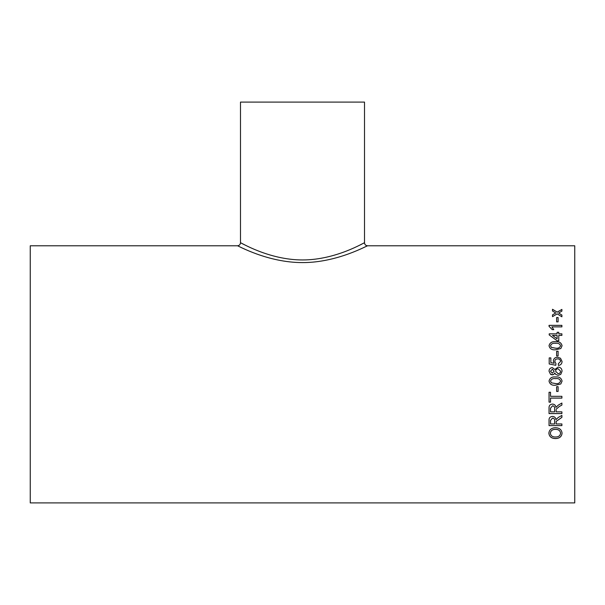 <?xml version="1.0" encoding="UTF-8"?>
<svg xmlns="http://www.w3.org/2000/svg" width="605" height="605" viewBox="0 0 605 605"><rect width="100%" height="100%" fill="white"/><g stroke="black" fill="none" stroke-linecap="round" stroke-linejoin="round"><path stroke-width="0.91" d="M553.325 374.646L550.55 374.344L549.038 371.236C549.113 369.058 550.202 367.84 552.32 367.59L554.845 369.496L558.15 367.099C560.623 367.333 561.932 368.702 562.06 371.213L560.774 374.344L558.105 375.334L555.609 374.344L554.845 372.892L553.862 374.344L552.282 374.835L550.777 374.48M363.257 243.399L364.512 242.756L364.512 102.094L240.487 102.094L240.487 242.756C240.223 242.098 268.658 259.991 302.636 259.953C336.251 259.946 364.815 242.113 364.512 242.756C364.694 244.586 365.707 245.6 367.537 245.781L574.75 245.781L574.75 502.906L30.25 502.906L30.25 245.781L237.463 245.781C237.205 245.214 267.629 262.736 302.613 262.585C337.257 262.706 367.832 245.229 367.537 245.781L362.395 248.186M556.623 321.86L556.623 317.534L558.105 317.534L558.105 321.86L556.623 321.86M561.894 326.874L551.873 326.874L553.772 329.642L552.252 329.642L549.038 326.329L549.038 325.346L561.894 325.346L561.894 326.874M561.894 333.877L558.763 333.877L558.763 332.281L557.114 332.281L558.763 332.311M558.763 333.839L561.894 333.839L561.894 335.404L558.763 335.404L558.763 340.781L557.114 340.781L549.204 334.936L549.204 333.839L557.114 333.839L557.114 332.281M549.038 345.742C549.794 342.687 551.964 341.356 555.556 341.742C559.149 341.356 561.319 342.687 562.06 345.742L560.82 348.548L555.556 349.773C551.942 350.151 549.771 348.805 549.038 345.742C549.794 342.717 551.964 341.386 555.556 341.764L555.556 341.764C559.149 341.379 561.319 342.71 562.06 345.765M556.623 355.944L556.623 351.233L558.105 351.233L558.105 355.944L556.623 355.944M558.271 363.809L560.578 361.457C560.381 359.748 559.383 358.886 557.583 358.886C555.836 358.901 554.914 359.756 554.808 361.45L555.957 363.643L555.798 365.284L549.204 363.968L549.204 357.903L550.852 357.903L550.852 362.629L554.18 363.28L553.325 360.996C553.613 358.599 555.004 357.351 557.485 357.252L560.495 358.228L562.06 361.472C561.947 363.786 560.737 365.118 558.43 365.45L558.271 363.809M549.038 381.097C549.794 377.959 551.964 376.59 555.556 376.983C559.149 376.59 561.319 377.959 562.06 381.097L560.82 383.963L555.556 385.211C551.942 385.604 549.771 384.228 549.038 381.097M556.623 391.435L556.623 386.686L558.105 386.686L558.105 391.435L556.623 391.435L558.105 391.42M550.52 396.32L550.52 392.252L549.038 392.252L549.038 402.143L550.52 402.143L550.52 398.105L561.894 398.105L561.894 396.32L550.52 396.32M561.894 405.04L559.179 406.59L561.894 405.07L561.894 403.043L558.347 405.093L555.957 407.377C555.708 405.342 554.551 404.246 552.501 404.072C550.013 404.337 548.856 405.728 549.038 408.246L549.038 413.593L561.894 413.593L561.894 411.861L556.124 411.861L556.124 410.084M559.179 406.62L556.184 409.222L559.179 406.59M556.124 423.954L556.184 421.405L561.894 417.374L561.894 415.416L558.347 417.405L555.957 419.613C555.708 417.647 554.551 416.58 552.501 416.406C550.013 416.671 548.856 418.017 549.038 420.46L549.038 425.617L561.894 425.617L561.894 423.954L556.124 423.954M561.894 417.337L556.184 421.367L556.124 422.237M548.871 433.21C549.264 429.686 551.473 427.864 555.488 427.727C559.481 427.871 561.674 429.701 562.06 433.21C561.682 436.606 559.542 438.391 555.632 438.564C551.526 438.527 549.272 436.742 548.871 433.21M559.149 312.717L558.642 313.019L561.894 315.039L561.894 316.793L557.197 313.866L552.501 316.649L552.501 314.887L555.745 312.974L552.501 310.978L552.501 309.268L557.197 312.135L561.894 309.405L561.894 311.121L559.149 312.717M240.813 247.369L244.995 249.252M245.025 245.04L241.713 243.384M361.745 244.17L359.975 245.04M561.894 315.084L558.642 313.019M552.501 309.329L557.197 312.135M557.197 312.188L561.894 309.465M552.501 314.94L555.745 312.974M562.06 433.165C561.69 436.553 559.542 438.338 555.632 438.512C551.526 438.474 549.272 436.689 548.871 433.157M560.578 433.218L560.578 433.172C560.192 430.586 558.491 429.3 555.473 429.323C552.463 429.308 550.762 430.579 550.353 433.15L550.353 433.195C550.754 435.842 552.516 437.105 555.655 436.992C558.581 436.969 560.222 435.713 560.578 433.218C560.192 430.631 558.491 429.346 555.473 429.368C552.463 429.353 550.762 430.631 550.353 433.195M561.894 425.58L549.038 425.58M552.539 418.078L550.52 420.399L552.539 418.078C554.089 418.297 554.785 419.174 554.641 420.717L554.641 420.755C554.785 419.212 554.089 418.335 552.539 418.115M554.641 420.755L554.641 423.954L550.52 423.954L550.52 420.354M561.894 413.563L549.038 413.563M552.539 405.804L550.52 408.186L552.539 405.804C554.089 406.023 554.785 406.938 554.641 408.526L554.641 408.556C554.785 406.961 554.089 406.053 552.539 405.834M554.641 408.556L554.641 411.861L550.52 411.861L550.52 408.156M550.52 402.121L549.038 402.121M561.894 398.082L550.52 398.082M562.06 381.089L560.82 383.956L555.556 385.204C551.942 385.589 549.771 384.22 549.038 381.089M560.578 381.097L560.578 381.089C559.784 379.048 558.105 378.223 555.549 378.624C552.978 378.223 551.306 379.055 550.52 381.112L551.405 382.821L555.549 383.562C558.112 383.963 559.784 383.139 560.578 381.097C559.784 379.055 558.112 378.231 555.549 378.632L555.549 378.632C552.978 378.231 551.306 379.063 550.52 381.12M549.038 371.236C549.113 369.058 550.21 367.848 552.32 367.598L554.845 369.496L558.15 367.099C560.623 367.341 561.932 368.71 562.06 371.213M560.752 374.366L558.105 375.334L555.609 374.344M555.632 371.251L558.075 373.686C559.648 373.603 560.48 372.778 560.578 371.205L558.128 368.74C556.555 368.838 555.723 369.678 555.632 371.251L558.075 373.686C559.648 373.603 560.48 372.778 560.578 371.198M552.289 373.194L554.15 371.198L552.365 369.239L550.52 371.213L552.289 373.194L554.15 371.198M550.52 371.213L552.289 373.187M558.271 363.817L560.578 361.457M554.808 361.45L555.957 363.65M549.204 357.918L550.852 357.918M550.852 362.629L554.18 363.28M553.325 361.011C553.613 358.614 555.004 357.366 557.485 357.268L560.495 358.243L562.06 361.48M556.623 351.248L558.105 351.248M550.52 345.757L551.405 347.452L555.549 348.177C558.112 348.571 559.784 347.762 560.578 345.765L560.578 345.742C559.784 343.746 558.112 342.944 555.549 343.337C552.978 342.944 551.306 343.753 550.52 345.757L551.405 347.429L555.549 348.155C558.112 348.548 559.784 347.739 560.578 345.742M549.204 333.877L557.114 333.839M552.486 335.404L557.114 338.853L557.114 335.404L552.486 335.404L557.114 338.823M551.873 326.874L553.772 329.68M549.038 325.384L561.894 325.384M556.623 317.58L558.105 317.58M240.487 242.756C240.306 244.586 239.293 245.6 237.463 245.781"/></g></svg>
